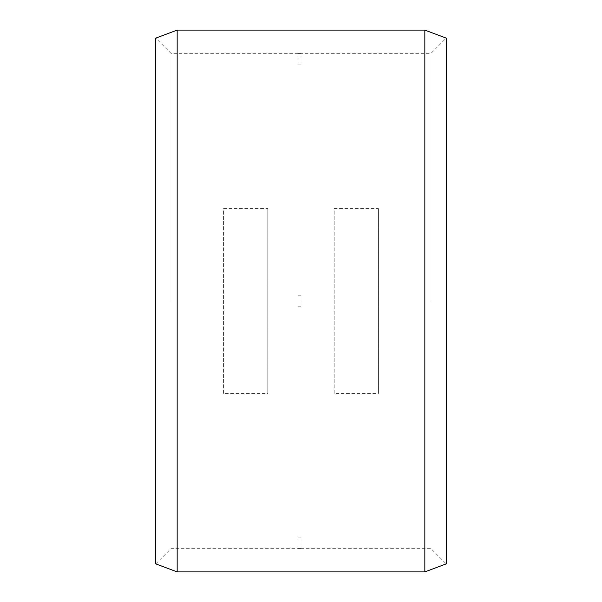 <?xml version="1.0" encoding="UTF-8"?>
<svg xmlns="http://www.w3.org/2000/svg" width="602" height="602" viewBox="0 0 602 602"><rect width="100%" height="100%" fill="white"/><g stroke="black" fill="none" stroke-linecap="round" stroke-linejoin="round"><path stroke-width="0.45" stroke-dasharray="3.01 2.26" d="M424.839 571.9L424.839 30.1M378.402 208.578L378.402 393.422L378.402 208.578L334.17 208.578L334.17 393.422L378.402 393.422M267.83 208.578L267.83 393.422L267.83 208.578L223.598 208.578L223.598 393.422L267.83 393.422M177.161 571.9L177.161 30.1M431.032 301L431.032 53.322L431.032 301M301 301L301 295.198L301 301M297.907 295.198L301 295.198L301 306.802L301 295.198L297.907 295.198L297.907 306.802L297.907 295.198L301 295.198L297.907 295.198L297.907 306.802L301 306.802L297.907 306.802L301 306.802L297.907 306.802L297.907 295.198M170.968 301L170.968 53.322L170.968 301M301 548.61L301 536.999L301 548.61L297.907 548.61L301 548.61M301 53.39L301 65.001L301 53.39L297.907 53.39L301 53.39M297.907 53.322L170.968 53.322L155.767 38.122L155.767 563.878L170.968 548.678L297.907 548.678M301 548.678L431.032 548.678L446.232 563.878L446.232 38.122L431.032 53.322L301 53.322M297.907 536.999L301 536.999L297.907 536.999L297.907 548.61L297.907 536.999M297.907 53.39L297.907 65.001L301 65.001L297.907 65.001L297.907 53.39M334.17 393.422L334.17 208.578M223.598 393.422L223.598 208.578M297.907 537.067L301 537.067M297.907 64.933L301 64.933"/><path stroke-width="0.9" d="M424.839 30.1L424.839 571.9L177.161 571.9L177.161 30.1L424.839 30.1L446.232 38.122L446.232 563.878L424.839 571.9M177.161 571.9L155.767 563.878L155.767 38.122L177.161 30.1"/></g></svg>
